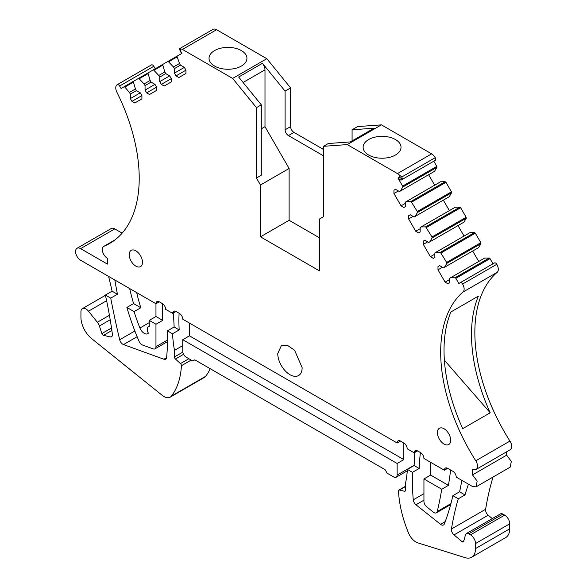 <?xml version="1.0" encoding="UTF-8"?>
<svg xmlns="http://www.w3.org/2000/svg" width="587" height="587" viewBox="0 0 587 587"><rect width="100%" height="100%" fill="white"/><g stroke="black" fill="none" stroke-linecap="round" stroke-linejoin="round"><path stroke-width="0.88" d="M114.891 280.028A4.74 2.737 -120 0 0 114.979 280.931A716.36 413.593 -120 0 0 117.429 294.256L110.73 298.13A716.36 413.593 -120 0 0 119.689 339.756A4.74 2.737 -120 0 0 123.497 344.576L163.905 359.229A4.74 2.737 -120 0 0 165.659 359.171A4.74 2.737 -120 0 0 166.62 357.417A222.913 128.7 -120 0 0 167.427 330.863L172.497 333.79A142.113 82.048 -120 0 0 174.456 350.388L174.456 356.962A1.893 1.093 -120 0 0 175.425 359.009L180.451 363.58A1.893 1.093 -120 0 1 181.42 365.723A94.742 54.701 -120 0 1 171.389 396.1A12.32 7.11 -120 0 1 170.157 397.179A12.32 7.11 -120 0 1 162.328 395.418L91.755 338.714A18.945 10.94 -120 0 1 80.933 317.281L80.933 311.866A7.103 4.102 -120 0 1 82.4 308.615A7.103 4.102 -120 0 1 88.468 311.191L97.354 322.248A7.103 4.102 -120 0 1 99.394 325.998L101.881 333.577A1.893 1.093 -120 0 0 103.473 335.331L110.525 336.982A2.84 1.644 -120 0 0 111.273 336.938A4.74 2.737 -120 0 0 111.435 336.857A4.74 2.737 -120 0 0 112.366 334.01A378.975 218.804 -120 0 0 105.389 295.041L110.73 298.13M129.654 288.547A189.484 109.402 -120 0 0 133.579 303.582L140.799 307.749A142.113 82.048 -120 0 1 136.698 292.62M117.429 294.256L112.088 291.174A378.975 218.804 -120 0 0 108.588 276.389M77.044 248.272L111.207 228.548A7.103 4.102 -120 0 1 114.759 228.901L80.595 248.624A7.103 4.102 -120 0 0 77.044 248.272A7.103 4.102 -120 0 0 78.834 258.845A7.103 4.102 -120 0 0 80.595 260.232L155.966 303.743L159.312 301.806A4.74 2.737 -120 0 0 156.942 301.571A4.74 2.737 -120 0 0 155.966 303.743L155.966 316.503L162.665 320.377L162.665 303.765M114.759 228.901L122.133 233.156M80.595 248.624L107.392 264.099L107.392 258.295A7.103 4.102 -120 0 1 102.747 252.036A7.103 4.102 -120 0 1 103.84 246.342A7.103 4.102 -120 0 1 104.119 246.202A142.59 82.327 -120 0 0 109.688 243.451A142.59 82.327 -120 0 0 116.879 92.196A7.103 4.102 -120 0 1 117.239 84.66A7.103 4.102 -120 0 1 117.275 84.638A2.37 1.365 -120 0 1 119.631 86.018L121.061 88.49L133.227 81.468L124.048 86.766A0.947 0.55 60 0 1 124.826 87.074L129.411 92.423L135.45 88.938L133.234 81.461L138.73 78.291L144.094 83.948L150.14 80.456L147.924 72.986L153.42 69.809L158.784 75.466L164.822 71.981L162.606 64.504L168.102 61.334L173.466 66.984L179.505 63.499L177.171 56.851A0.947 0.55 60 0 1 177.296 56.029L181.919 53.358L180.422 50.761L180.48 49.059L181.728 49.081L179.578 48.67L213.037 29.35A7.103 4.102 -120 0 0 213 29.372L179.607 48.655M323.444 149.414L293.97 132.391A4.74 2.737 60 0 1 290.616 126.594L290.616 87.911L285.091 91.102L285.091 129.786A4.74 2.737 60 0 0 285.524 131.928A4.74 2.737 60 0 0 288.444 135.582L323.444 155.797M261.31 128.817L264.994 126.689L264.994 69.831A7.103 4.102 -120 0 0 262.44 63.308L285.091 91.102M213.037 29.35A7.103 4.102 -120 0 1 216.588 29.702L266.814 58.7L290.616 87.911M266.814 58.7L232.65 78.423L256.453 107.641L261.31 104.838L238.66 77.036L262.44 63.308M216.588 29.702L182.425 49.425L232.65 78.423M233.318 68.818A18.945 10.94 180 0 1 209.031 58.326A18.945 10.94 180 0 1 222.649 47.826A18.945 10.94 180 0 1 246.929 58.326A18.945 10.94 180 0 1 233.318 68.818M182.425 49.425A7.103 4.102 -120 0 0 182.241 49.323A7.103 4.102 -120 0 0 181.728 49.081M179.578 48.67L180.121 50.937A2.37 1.365 -120 0 0 180.187 51.054L181.618 53.527M173.466 66.984L174.412 68.628L174.412 73.14L176.012 75.914L178.859 77.55L185.962 73.448L185.962 70.169L184.362 67.395L180.458 65.142L179.505 63.499M158.784 75.466L159.73 77.11L159.73 81.622L161.33 84.389L164.169 86.032L171.279 81.931L171.279 78.643L169.68 75.877L165.769 73.617L164.822 71.981M144.094 83.948L145.048 85.585L145.048 90.097L146.647 92.871L149.487 94.507L156.59 90.405L156.59 87.125L154.99 84.352L151.086 82.099L150.14 80.456M136.397 90.574L130.358 94.067L130.358 98.579L131.958 101.346L134.797 102.989L141.907 98.887L141.907 95.6L140.308 92.834L136.397 90.574L135.45 88.938M130.358 94.067L129.411 92.423M119.631 86.018L153.801 66.287L155.232 68.767M153.801 66.287A2.37 1.365 -120 0 0 151.446 64.915A7.103 4.102 -120 0 0 151.402 64.937A7.103 4.102 -120 0 0 151.365 64.959M397.142 442.987A4.74 2.737 -120 0 1 398.118 440.815A4.74 2.737 -120 0 1 400.488 441.05L397.142 442.987L182.762 319.211A4.74 2.737 -120 0 0 179.409 313.414L176.063 311.477A4.74 2.737 -120 0 0 173.693 311.242A4.74 2.737 -120 0 0 172.732 313.025A142.12 82.055 -120 0 0 172.695 313.399L165.703 309.364A222.913 128.7 -120 0 0 165.622 308.718A4.74 2.737 -120 0 0 162.313 303.545L159.312 301.806M182.762 339.712L182.762 351.32A4.74 2.737 -120 0 0 186.108 357.116L192.807 360.983L194.818 359.824L385.079 469.673L387.09 473.151L393.789 477.018A4.74 2.737 -120 0 0 396.159 477.253A4.74 2.737 -120 0 0 397.142 475.088L397.142 463.481L182.762 339.712L189.462 335.845L189.462 323.077M417.548 450.897L414.195 452.834L407.209 448.798A142.113 82.048 -120 0 0 407.173 448.38A4.74 2.737 -120 0 0 403.841 442.987L403.841 459.614L189.462 335.845M405.448 486.557L399.446 490.02L404.48 491.253A1.893 1.093 -120 0 0 405.052 491.194A1.893 1.093 -120 0 0 405.448 490.328L405.448 483.754A142.113 82.048 -120 0 0 407.4 469.409L414.099 465.542A142.113 82.048 -120 0 0 414.341 452.746M399.446 490.02A1.893 1.093 -120 0 0 398.874 490.079A1.893 1.093 -120 0 0 398.485 491.04A94.742 54.701 -120 0 0 408.508 533.003A12.32 7.11 -120 0 0 417.841 542.872L465.117 557.65A18.945 10.94 -120 0 0 471.596 557.254A18.945 10.94 -120 0 0 475.521 548.574L475.521 543.547A7.103 4.102 -120 0 0 470.495 534.845L468.719 533.818A4.74 2.737 -120 0 0 466.349 533.583A4.74 2.737 -120 0 0 465.476 534.816L463.693 541.478A1.893 1.093 -120 0 1 463.348 541.97A1.893 1.093 -120 0 1 462.108 541.669L454.022 534.911A4.74 2.737 -120 0 1 451.454 528.997A378.975 218.804 -120 0 1 458.278 498.781L464.977 494.914A378.975 218.804 -120 0 1 468.463 484.158M471.596 557.254L505.767 537.523A18.945 10.94 -120 0 0 509.692 528.85L509.692 523.824A7.103 4.102 -120 0 0 504.666 515.122L470.495 534.845M466.349 533.583L500.513 513.86A4.74 2.737 -120 0 1 502.883 514.095L504.666 515.122M492.288 518.607L488.186 515.188L454.022 534.911M493.051 477.04A378.975 218.804 -120 0 0 485.618 509.274A4.74 2.737 -120 0 0 488.186 515.188M497.189 272.317L463.018 292.04A7.103 4.102 -120 0 0 462.622 284.02A2.37 1.365 -120 0 0 460.267 282.677L494.43 262.954A2.37 1.365 -120 0 1 496.793 264.297A7.103 4.102 -120 0 1 497.189 272.317A142.59 82.327 -120 0 0 509.949 441.057A7.103 4.102 -120 0 1 510.228 449.715L476.057 469.446A7.103 4.102 -120 0 1 472.506 469.094L472.506 474.89L506.676 455.167L506.676 451.77M476.057 469.446A7.103 4.102 -120 0 0 475.786 460.78A142.59 82.327 -120 0 1 463.018 292.04M490.204 412.778L462.732 428.642A142.59 82.327 -120 0 1 450.919 311.968L478.39 296.112A142.59 82.327 -120 0 0 490.204 412.778L444.381 360.22M494.43 262.954L458.836 283.506L455.85 278.333A0.947 0.55 -120 0 0 455.072 277.746L450.486 277.798L484.657 258.067L489.242 258.016L455.072 277.746M489.242 258.016A0.947 0.55 -120 0 1 490.02 258.61L493.007 263.776M434.857 254.134L430.41 256.702L433.257 258.339L434.857 257.422L434.857 252.909L435.803 252.359L440.389 252.307L446.663 262.418L446.788 263.387L444.447 267.334L443.501 267.877L439.59 265.625L437.99 266.549L437.99 269.829L445.1 282.134L447.94 283.778L449.539 282.853L449.539 278.341L450.486 277.798M444.447 267.334L478.61 247.604L480.951 243.656L480.826 242.688L475.331 233.171L474.553 232.584L469.967 232.635L435.803 252.359M420.167 228.703L415.728 231.263L418.568 232.907L420.167 231.982L420.167 227.47L421.114 226.927L425.707 226.875L431.973 236.979L432.098 237.948L429.765 241.895L428.818 242.446L424.907 240.186L423.308 241.11L424.907 240.186M429.765 241.895L463.928 222.172L466.269 218.225L466.144 217.256L460.648 207.739L459.87 207.145L455.285 207.196L421.114 226.927M405.485 203.263L401.046 205.832L403.885 207.468L405.485 206.551L405.485 202.038L406.431 201.488L411.017 201.436L417.291 211.547L417.416 212.516L415.075 216.464L414.128 217.007L410.225 214.754L408.625 215.678L410.225 214.754M415.075 216.464L449.246 196.733L451.579 192.785L451.454 191.817L445.966 182.3L445.188 181.713L440.595 181.765L406.431 201.488M435.216 160.39L402.396 179.343A2.37 1.365 -120 0 0 402.455 179.299L401.809 176.973L398.169 174.046A7.103 4.102 -120 0 0 397.663 173.701A7.103 4.102 -120 0 0 397.472 173.583L347.255 144.593L381.418 124.862L431.643 153.86A7.103 4.102 -120 0 1 435.231 157.676A2.37 1.365 -120 0 1 435.216 160.39L400.965 180.165L433.786 161.212L436.772 166.385A0.947 0.55 -120 0 1 436.897 167.354L434.556 171.301L399.446 191.575L395.535 189.315L393.936 190.239L395.535 189.315M400.393 191.024L402.726 187.077A0.947 0.55 -120 0 0 402.609 186.108L397.979 178.096L400.965 180.165M363.881 144.204A18.945 10.94 180 0 1 384.764 136.455A18.945 10.94 180 0 1 401.016 147.286A18.945 10.94 180 0 1 400.246 150.367A18.945 10.94 180 0 1 379.371 158.116A18.945 10.94 180 0 1 363.118 147.286A18.945 10.94 180 0 1 363.881 144.204M381.418 124.862L357.615 126.594L352.083 129.786L374.741 128.142A7.103 4.102 60 0 0 373.655 128.465L350.358 141.915M347.255 144.593L323.444 146.317L328.302 143.514L350.953 141.871L374.741 128.142M352.083 140.917L352.083 129.786M430.638 462.321L430.638 475.088L423.939 478.955L423.939 501.386A4.74 2.737 -120 0 0 426.632 506.735L433.331 512.15A4.74 2.737 -120 0 0 436.354 512.84A4.74 2.737 -120 0 0 437.242 511.534A473.716 273.498 -120 0 0 441.74 489.235L448.439 485.361A473.716 273.498 -120 0 0 450.625 469.996M447.698 468.301L444.344 470.238A473.716 273.498 -120 0 0 444.396 469.813A4.74 2.737 -120 0 1 445.35 468.081A4.74 2.737 -120 0 1 447.72 468.316L452.863 471.288A4.74 2.737 -120 0 1 456.216 477.092L472.506 486.498L476.057 486.85L477.15 481.157L472.506 474.89M420.417 452.555A222.913 128.7 -120 0 0 419.177 468.47L412.478 472.337A222.913 128.7 -120 0 0 413.277 499.823A4.74 2.737 -120 0 0 415.985 504.769L440.543 524.308A4.74 2.737 -120 0 0 443.53 524.969A4.74 2.737 -120 0 0 444.308 524.008A339.55 196.043 -120 0 0 452.871 495.663L459.57 491.796A339.55 196.043 -120 0 0 461.837 480.342M444.344 470.238L423.939 458.454A4.74 2.737 -120 0 0 420.586 452.65L417.584 450.919A4.74 2.737 -120 0 0 415.222 450.684A4.74 2.737 -120 0 0 414.283 452.276A222.913 128.7 -120 0 0 414.195 452.834M277.754 353.557A17.243 9.957 -120 0 0 285.282 370.911A17.243 9.957 -120 0 0 298.57 375.533A17.243 9.957 -120 0 0 302.144 367.638L294.615 350.285L287.571 345.42L281.334 345.67L277.754 353.557M437.403 432.582A9.377 5.415 -120 0 0 441.497 442.018A9.377 5.415 -120 0 0 448.725 444.528A9.377 5.415 -120 0 0 450.669 440.235A9.377 5.415 -120 0 0 446.575 430.799A9.377 5.415 -120 0 0 439.347 428.283A9.377 5.415 -120 0 0 437.403 432.582M129.235 254.655A9.377 5.415 -120 0 0 133.33 264.099A9.377 5.415 -120 0 0 140.557 266.608A9.377 5.415 -120 0 0 142.494 262.316A9.377 5.415 -120 0 0 138.4 252.88A9.377 5.415 -120 0 0 131.172 250.363A9.377 5.415 -120 0 0 129.235 254.655M256.453 107.641L256.453 178.037L261.31 175.227L261.31 104.838M179.116 313.238A142.113 82.048 -120 0 0 179.196 329.923L172.497 333.79M179.196 329.923L174.126 326.996A222.913 128.7 -120 0 0 173.231 313.091M397.142 463.481L403.841 459.614M414.099 465.542L419.177 468.47M452.871 495.663L458.278 498.781M459.57 491.796L464.977 494.914M398.169 174.046L399.417 175.462L399.476 177.237L397.979 178.096M256.453 178.037L260.474 185L289.112 168.462L264.994 126.689M289.112 168.462L289.112 220.294L260.474 236.825L260.474 185M289.112 220.294L319.423 237.794M260.474 236.825L319.423 270.864L319.423 219.032L323.444 216.713L323.444 146.317M149.267 326.189L148.43 326.666A5.687 3.28 -120 0 1 149.267 326.409L149.267 320.377L155.966 324.244L162.665 320.377M149.267 320.377L155.966 316.503M423.939 478.955L441.74 489.235M430.638 475.088L448.439 485.361M407.4 469.409L412.478 472.337M174.126 326.996L167.427 330.863M172.695 313.399L176.041 311.47M401.046 205.832L393.936 193.519L393.936 190.239M393.936 193.519L398.382 190.958M434.673 185.184L428.635 174.721M408.625 215.678L408.625 218.958L413.065 216.39M449.363 210.616L443.324 200.152M415.728 231.263L408.625 218.958M423.308 241.11L423.308 244.39L427.747 241.829M464.046 236.055L458.007 225.591M430.41 256.702L423.308 244.39M437.99 266.549L439.59 265.625M437.99 269.829L442.437 267.261M445.1 282.134L449.539 279.573M478.735 261.486L472.689 251.023M476.057 486.85L510.228 467.12L511.314 461.426L506.676 455.167M400.488 441.05L403.841 442.987M130.358 98.579L140.308 92.834M131.958 101.346L141.907 95.6M145.048 85.585L151.086 82.099M145.048 90.097L154.99 84.352M146.647 92.871L156.59 87.125M165.769 73.617L159.73 77.11M159.73 81.622L169.68 75.877M161.33 84.389L171.279 78.643M180.458 65.142L174.412 68.628M174.412 73.14L184.362 67.395M176.012 75.914L185.962 70.169M148.43 326.666A5.687 3.28 -120 0 0 148.401 333.181A7.103 4.102 -120 0 1 147.792 333.68A7.103 4.102 -120 0 1 139.926 328.023L149.267 322.637M155.966 324.244L155.966 346.675A4.74 2.737 -120 0 1 154.983 348.847A4.74 2.737 -120 0 1 153.229 348.898L142.509 345.031A4.74 2.737 -120 0 1 139.097 341.385A189.484 109.402 -120 0 1 126.88 307.449L134.1 311.616A142.113 82.048 -120 0 0 139.926 328.023M126.88 307.449L133.579 303.582M134.1 311.616L140.799 307.749M112.088 291.174L105.389 295.041M170.157 397.179L204.327 377.456A12.32 7.11 -120 0 0 205.56 376.377A94.742 54.701 -120 0 0 210.249 368.739M182.762 345.589L174.456 350.388M290.616 126.594L285.091 129.786M168.88 61.642L177.171 56.851M168.102 61.334L177.289 56.029L168.102 61.334M154.198 70.117L162.482 65.333M153.42 69.809L162.599 64.511L153.42 69.809M139.508 78.599L147.799 73.808M138.73 78.291L147.917 72.986L138.73 78.291M133.117 82.29L124.826 87.074M151.446 64.915L117.275 84.638M114.854 240.002L104.119 246.202M175.718 311.301L172.732 313.025M405.397 490.725L404.48 491.253M509.692 528.85L475.521 548.574M509.692 523.824L475.521 543.547M502.883 514.095L468.719 533.818M463.921 540.62L462.108 541.669M485.618 509.274L451.454 528.997M509.949 441.057L475.786 460.78M496.793 264.297L462.622 284.02M490.02 258.61L455.85 278.333M446.788 263.387L480.951 243.656M446.663 262.418L480.826 242.688M441.167 252.902L475.331 233.171M440.389 252.307L474.553 232.584M432.098 237.948L466.269 218.225M431.973 236.979L466.144 217.256M426.485 227.463L460.648 207.739M425.707 226.875L459.87 207.145M417.416 212.516L451.579 192.785M417.291 211.547L451.454 191.817M411.795 202.031L445.966 182.3M411.017 201.436L445.188 181.713M436.897 167.354L402.726 187.077M436.772 166.385L402.609 186.108M435.231 157.676L401.809 176.973M431.643 153.86L397.472 173.583M293.97 132.391L288.444 135.582M450.919 503.631L437.242 511.534M447.323 468.118L444.396 469.813M445.225 521.601L440.543 524.308M423.939 500.175L415.985 504.769M423.939 493.667L413.277 499.823M417.063 450.669L414.283 452.276M264.994 69.831L243.091 82.474M402.455 179.299L399.476 177.237M180.466 48.662L180.48 49.059M397.142 475.088L414.121 465.286M112.154 336.035L110.525 336.982M111.875 330.481L103.473 335.331M111.515 328.016L101.881 333.577M99.394 325.998L110.202 319.761M109.424 315.278L97.354 322.248M88.468 311.191L106.607 300.72M205.56 376.377L171.389 396.1M191.215 360.066L181.42 365.723M188.875 358.716L180.451 363.58M183.57 354.306L175.425 359.009M174.456 356.962L182.828 352.127M166.583 357.681L163.905 359.229M137.138 336.703L123.497 344.576M119.689 339.756L134.863 330.995M114.979 280.931L115.72 280.505M155.966 346.675L167.544 339.99M151.402 64.937L117.239 84.66M114.979 239.907L103.84 246.342M405.448 486.285L398.874 490.079M450.662 504.578L436.354 512.84M407.29 470.825L396.159 477.253M105.447 295.305L82.4 308.615M154.983 348.847L167.522 341.605"/></g></svg>
